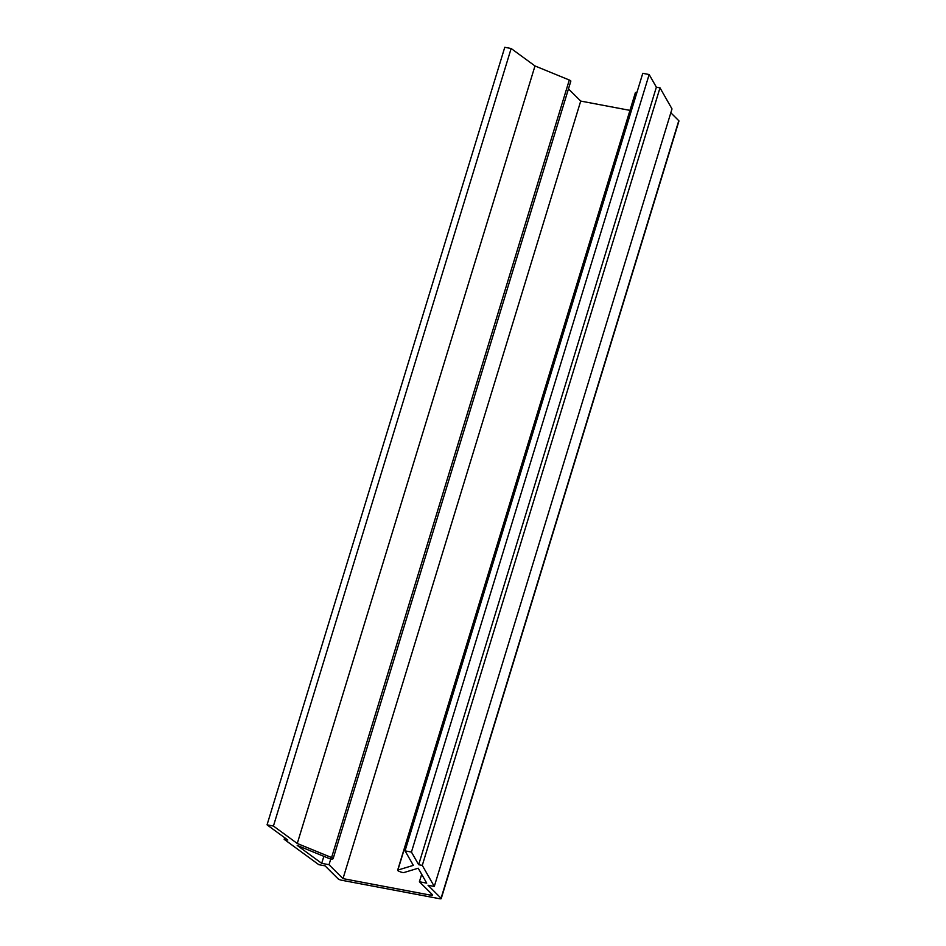 <?xml version="1.0" encoding="UTF-8"?>
<svg xmlns="http://www.w3.org/2000/svg" width="946" height="946" viewBox="0 0 946 946"><rect width="100%" height="100%" fill="white"/><g stroke="black" fill="none" stroke-linecap="round" stroke-linejoin="round"><path stroke-width="1.42" d="M397.876 870.06A2.791 0.674 -163 0 0 397.651 870.225A2.791 0.674 -163 0 0 397.817 870.58A2.791 0.674 -163 0 0 399.236 871.384L400.454 871.869A2.791 0.674 -163 0 0 403.989 872.531L418.203 868.227L426.717 883.138L419.409 881.755L432.452 894.739A2.791 0.674 17 0 1 432.618 895.082A2.791 0.674 17 0 1 430.879 895.2L342.996 878.621L329.007 864.715L321.699 863.331L297.198 845.405L328.735 858.341A2.791 0.674 -163 0 0 332.306 859.015L332.874 858.862A2.791 0.674 -163 0 0 333.122 858.684A2.791 0.674 -163 0 0 332.957 858.341A2.791 0.674 -163 0 0 331.585 857.561L297.269 843.489L273.429 826.047L267.056 824.841L287.809 840.024L284.178 839.339L318.79 864.668L325.069 865.85L338.112 878.834A2.791 0.674 -163 0 0 341.565 880.229L439.488 898.7A2.791 0.674 -163 0 0 441.226 898.594A2.791 0.674 -163 0 0 441.061 898.251L428.018 885.255L434.285 886.449L422.283 865.389L418.652 864.703L411.439 852.062L405.054 850.868L413.343 865.377L397.876 870.06L635.594 92.519A2.791 0.674 -163 0 0 635.369 92.696L397.651 870.225M570.592 81.321A2.791 0.674 -163 0 0 570.84 81.143A2.791 0.674 -163 0 0 570.675 80.8A2.791 0.674 -163 0 0 569.303 80.02L534.987 65.948L297.269 843.489M441.061 898.251L678.779 120.71L670.82 112.787M284.675 837.73L284.178 839.339M534.987 65.948L511.147 48.506L504.774 47.3L267.056 824.841M511.147 48.506L273.429 826.047M323.851 856.331L321.699 863.331M330.769 858.944L329.007 864.715M629.965 110.375L580.714 101.08L342.996 878.621M580.714 101.08L568.463 88.9M421.68 874.317L419.409 881.755M637.036 92.081L635.594 92.519M434.285 886.449L672.003 108.908L660.001 87.848L656.37 87.162L649.157 74.533L642.772 73.327L405.054 850.868M649.157 74.533L411.439 852.062M656.37 87.162L418.652 864.703M660.001 87.848L422.283 865.389M678.779 120.71A2.791 0.674 17 0 1 678.944 121.053L441.226 898.594M569.303 80.02L331.585 857.561M431.352 893.651L430.879 895.2M333.122 858.684L570.84 81.143"/></g></svg>
